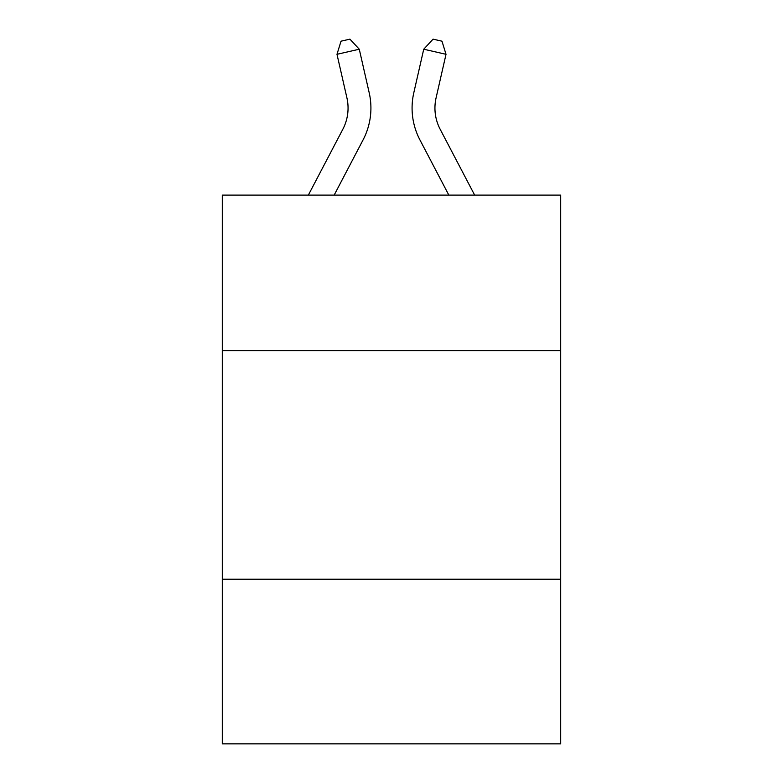 <?xml version="1.0" encoding="UTF-8"?>
<svg xmlns="http://www.w3.org/2000/svg" width="783" height="783" viewBox="0 0 783 783"><rect width="100%" height="100%" fill="white"/><g stroke="black" fill="none" stroke-linecap="round" stroke-linejoin="round"><path stroke-width="1.17" d="M560.697 350.588L560.697 195.114L222.303 195.114L222.303 350.588L560.697 350.588L560.697 743.85L222.303 743.85L222.303 350.588M560.697 579.224L222.303 579.224M369.204 92.805L359.27 49.221L369.204 92.805A68.591 68.591 0 0 1 363.087 139.873L334.155 195.114M474.655 195.114L440.163 129.264A45.727 45.727 0 0 1 436.082 97.885L446.016 54.301L423.73 49.221L413.796 92.805A68.591 68.591 0 0 0 419.913 139.873L448.845 195.114M308.345 195.114L342.837 129.264A45.727 45.727 0 0 0 346.918 97.885L336.984 54.301L341.026 41.186L349.942 39.15L359.27 49.221L336.984 54.301M446.016 54.301L441.974 41.186L433.058 39.15L423.73 49.221L413.796 92.805M440.163 129.264A45.727 45.727 0 0 1 436.082 97.885A45.727 45.727 0 0 0 440.163 129.264A45.727 45.727 0 0 1 436.082 97.885A45.727 45.727 0 0 0 440.163 129.264A45.727 45.727 0 0 1 436.082 97.885A45.727 45.727 0 0 0 440.163 129.264A45.727 45.727 0 0 1 436.082 97.885A45.727 45.727 0 0 0 440.163 129.264A45.727 45.727 0 0 1 436.082 97.885A45.727 45.727 0 0 0 440.163 129.264A45.727 45.727 0 0 1 436.082 97.885A45.727 45.727 0 0 0 440.163 129.264A45.727 45.727 0 0 1 436.082 97.885A45.727 45.727 0 0 0 440.163 129.264A45.727 45.727 0 0 1 436.082 97.885A45.727 45.727 0 0 0 440.163 129.264A45.727 45.727 0 0 1 436.082 97.885A45.727 45.727 0 0 0 440.163 129.264A45.727 45.727 0 0 1 436.082 97.885A45.727 45.727 0 0 0 440.163 129.264A45.727 45.727 0 0 1 436.082 97.885A45.727 45.727 0 0 0 440.163 129.264A45.727 45.727 0 0 1 436.082 97.885A45.727 45.727 0 0 0 440.163 129.264A45.727 45.727 0 0 1 436.082 97.885A45.727 45.727 0 0 0 440.163 129.264M342.837 129.264A45.727 45.727 0 0 0 346.918 97.885A45.727 45.727 0 0 1 342.837 129.264A45.727 45.727 0 0 0 346.918 97.885A45.727 45.727 0 0 1 342.837 129.264A45.727 45.727 0 0 0 346.918 97.885A45.727 45.727 0 0 1 342.837 129.264A45.727 45.727 0 0 0 346.918 97.885A45.727 45.727 0 0 1 342.837 129.264A45.727 45.727 0 0 0 346.918 97.885A45.727 45.727 0 0 1 342.837 129.264A45.727 45.727 0 0 0 346.918 97.885A45.727 45.727 0 0 1 342.837 129.264A45.727 45.727 0 0 0 346.918 97.885A45.727 45.727 0 0 1 342.837 129.264A45.727 45.727 0 0 0 346.918 97.885A45.727 45.727 0 0 1 342.837 129.264A45.727 45.727 0 0 0 346.918 97.885A45.727 45.727 0 0 1 342.837 129.264"/></g></svg>

